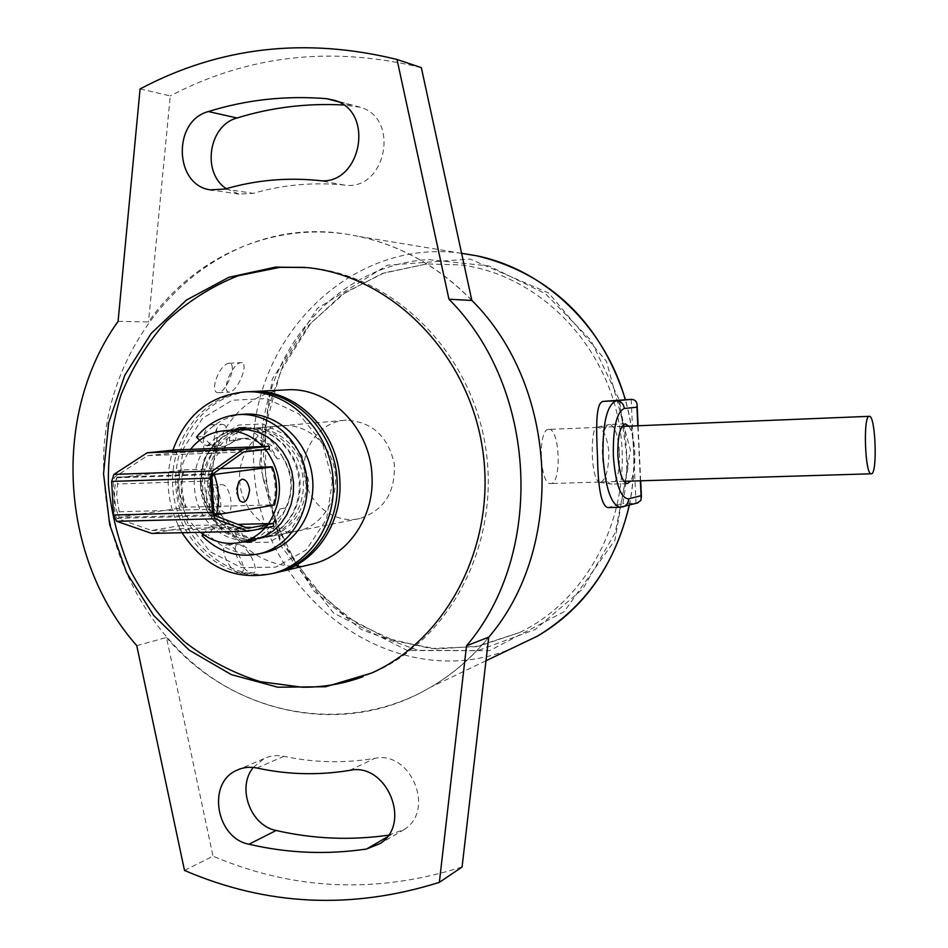 <?xml version="1.0" encoding="UTF-8"?>
<svg xmlns="http://www.w3.org/2000/svg" width="948" height="948" viewBox="0 0 948 948"><rect width="100%" height="100%" fill="white"/><g stroke="black" fill="none" stroke-linecap="round" stroke-linejoin="round"><path stroke-width="0.71" stroke-dasharray="4.74 3.56" d="M548.525 429.408L548.738 429.397C559.877 427.738 561.915 484.238 550.705 483.539C539.779 485.471 537.504 429.314 548.525 429.408M184.505 870.442L213.016 856.163C293.607 890.409 376.629 894.023 462.079 867.005M136.749 645.647L166.481 637.471L213.016 856.163M471.808 300.303C439.279 267.099 401.834 245.852 359.493 236.55L348.734 234.547C212.613 210.349 92.359 341.707 104.387 481.999C109.115 559.889 149.369 634.556 211.155 677.263C273.036 719.591 354.149 726.926 421.587 692.253L431.186 686.945C452.883 674.135 472.057 657.568 488.718 637.246M488.73 637.115C469.521 660.566 447.089 678.958 421.445 692.313C336.102 737.532 228.989 711.356 166.481 637.471M118.085 321.36L148.516 321.941C193.155 257.856 271.092 221.82 348.58 234.523C395.138 242.226 436.234 264.208 471.843 300.48M216.571 513.449C224.486 513.78 220.386 484.155 211.594 485.021C202.102 484.736 206.19 514.16 216.132 513.496L216.571 513.449M211.629 424.775C203.05 423.815 199.258 454.566 209.271 453.535C217.519 453.701 220.588 424.514 211.819 424.763L211.629 424.775M229.25 363.274L229.143 363.285C219.391 363.748 208.619 393.1 218.443 392.697C227.034 391.797 237.593 363.297 229.25 363.274M240.863 573.09C248.708 571.632 236.384 544.673 227.449 544.709C217.293 545.266 229.736 573.576 240.176 573.173L240.863 573.09M618.013 399.985C627.73 434.279 629.365 468.786 622.895 503.518L607.763 507.595M426.79 263.947L382.364 273.451L342.157 294.484L308.538 325.448L283.416 364.257L268.118 408.446L263.414 455.396L269.493 502.333L286 546.546L312.034 585.437L346.162 616.662L386.476 638.205L430.641 648.527L475.955 646.702L519.528 632.529C589.62 599.041 633.442 512.323 619.814 427.773C606.519 343.176 537.978 274.624 461.012 264.93L426.79 263.947M223.965 512.299L227.188 513.176C235.021 512.761 230.163 484.132 221.951 484.689C214.497 484.12 215.315 507.37 223.965 512.299M224.309 424.905L222.259 424.301C213.3 424.064 210.48 454.471 219.652 453.132C226.821 453.132 230.305 429.077 224.309 424.905M242.19 362.657L241.385 362.586C232.224 362.491 220.102 392.934 229.677 392.128C238.031 390.529 248.317 365.122 242.19 362.657M250.414 572.628L253.069 572.912C260.392 572.355 248.388 545.752 238.647 544.484C230.293 543.879 238.434 568.184 250.414 572.628M608.687 507.441L621.201 507.121L637.269 503.033M628.714 426.126C632.067 431.352 634.094 440.05 634.805 452.22C635.243 465.468 633.856 475.102 630.657 481.11M631.167 399.381L636.037 503.175L622.895 503.518M619.494 452.765C619.814 471.381 617.278 481.821 611.898 484.096L611.567 484.084C600.819 484.807 598.65 424.74 609.422 424.526L609.754 424.479C614.968 425.96 618.215 435.393 619.494 452.765M600.321 482.319L599.586 482.366C590.213 479.652 590.083 424.503 597.572 427.086C603.651 428.686 607.431 437.395 608.924 453.215C608.533 469.236 606.021 478.787 601.388 481.868L600.321 482.319M140.079 88.946L170.273 95.926L148.516 321.941M421.339 67.652C331.764 45.682 248.08 55.102 170.273 95.926M226.288 188.688L238.872 194.091L253.234 193.356C282.741 184.753 313.124 181.992 344.373 185.061C385.469 191.555 400.743 118.701 360.37 107.243L343.591 104.991M388.407 835.212L404.429 829.393C435.689 809.722 410.472 750.141 374.579 758.388C344.148 763.424 313.942 762.737 283.973 756.314C276.852 754.857 270.144 755.663 263.852 758.744L253.317 767.442M304.486 267.312L311.228 267.905C394.617 276.401 470.694 352.241 485.495 446.662C500.745 541.012 452.042 637.115 375.479 671.563L363.191 676.647M308.704 564.901C264.587 573.978 219.13 536.556 213.276 487.9C206.593 439.339 241.148 391.868 286.237 389.865M274.766 573.007C229.606 582.285 183.023 543.927 176.601 493.861C169.36 443.889 203.998 394.593 250.071 391.678M332.416 481.003L326.562 519.137L306.251 549.887L275.797 567.105L241.456 567.627L210.006 551.677L187.431 522.573L177.928 485.98L183.272 448.866L202.552 418.281L232.201 400.246L266.601 398.551L298.916 413.849L322.51 443.32L332.416 481.003M200.336 485.258L204.14 459.093L217.779 437.609L238.683 425.024L262.821 423.957L285.419 434.776L301.879 455.419L308.787 481.762L304.735 508.436L290.586 530.003L269.291 542.185L245.177 542.671L222.993 531.532L207.043 511.067L200.336 485.258M207.766 484.748C208.501 452.883 222.993 434.113 251.232 428.413C276.176 425.853 301.168 447.183 305.481 475.209C310.091 503.187 292.968 531.366 268.485 536.829L259.479 537.954C233.22 539.068 208.844 513.733 207.766 484.748M290.005 531.864C264.765 532.575 241.633 509.206 239.714 481.548C237.45 453.902 256.896 427.975 282.077 425.747C306.394 423.246 330.722 443.889 334.893 471.038C339.36 498.127 322.664 525.441 298.786 530.761L290.005 531.864M239.998 429.42L239.702 429.669C229.582 431.767 220.955 436.827 213.821 444.837L225.221 446.153L219.154 446.769L204.294 445.062L199.613 440.263M203.133 534.376L208.892 527.313L218.324 525.619C196.485 505.687 194.257 466.191 213.821 444.837L204.294 445.062M234.026 429.918L230.328 434.99L229.357 441.021L235.388 440.429L237.083 432.892L239.702 429.669L241.408 429.373M246.219 428.887L254.277 429.254L250.071 427.607L245.698 427.074L242.83 427.761M251.327 541.166L254.609 540.941L260.273 538.488L245.722 539.009C235.448 537.587 226.311 533.12 218.324 525.619L229.523 523.58L240.259 528.617L242.783 535.987L245.722 539.009L249.063 540.716M244.809 428.982L247.144 428.816C271.946 427.548 295.93 449.482 299.627 477.318C303.621 505.118 286.486 532.658 262.276 538.073C216.417 551.096 180.582 480.02 214.698 444.754C222.152 436.376 231.205 431.257 241.835 429.361M254.384 539.673C266.341 533.072 274.873 522.834 279.956 508.934L285.727 507.927C280.655 521.744 272.171 531.935 260.273 538.488L270.784 534.933L279.305 529.6L286.663 522.419L292.553 513.697L296.712 503.755L298.987 493.019L299.272 481.916L297.553 470.895L293.904 460.42L288.465 450.904L281.473 442.74L273.214 436.258L264.018 431.707L254.277 429.254C266.886 435.061 276.472 444.707 283.025 458.18L277.243 458.879C270.642 445.323 261.02 435.618 248.34 429.788M208.892 527.313L229.523 523.58M240.259 528.617L234.274 529.731L234.476 531.484L237.332 537.836L243.126 541.901M196.497 437.075L202.671 436.518C213.62 423.211 227.33 415.781 243.814 414.217M210.432 444.446L202.671 436.518M202.019 535.739L208.157 534.589L214.995 526.223M262.134 553.182C241.716 556.239 223.728 550.041 208.157 534.589M250.521 428.52L248.293 428.674C220.73 431.056 200.348 461.285 205.396 491.42C209.958 521.625 238.683 543.868 265.594 537.409C289.744 532.006 306.832 504.561 302.862 476.856C299.165 449.115 275.252 427.252 250.521 428.52M346.257 420.201L344.195 420.343C318.824 422.535 299.923 449.897 304.498 477.152C308.621 504.466 335.047 524.493 359.837 518.544C384.213 510.297 395.683 492.036 394.261 463.75C387.981 436.139 371.983 421.623 346.257 420.201M272.586 573.552C226.999 583.375 179.705 544.555 173.437 493.861C166.303 443.285 201.948 393.728 248.613 391.725M252.713 530.027C213.336 532.918 193.25 469.189 226.086 446.058L235.199 440.761L245.307 438.201C269.291 438.249 284.578 451.319 291.166 477.413C293.015 504.289 282.551 521.542 259.788 529.174L252.713 530.027M182.052 532.729C167.393 506.422 164.336 478.918 172.88 450.205M235.388 440.429L225.221 446.153M229.357 441.021L238.481 438.865C254.36 437.81 267.277 444.482 277.243 458.879M285.727 507.927C293.477 491.088 292.577 474.498 283.025 458.18M279.956 508.934C273.794 520.44 264.824 527.609 253.057 530.453L243.648 531.295L234.274 529.731M223.491 524.671C197.646 508.886 195.122 464.224 219.154 446.769M252.903 539.945L239.773 540.194C229.44 538.748 220.256 534.257 212.233 526.709C190.299 506.659 188.036 466.926 207.695 445.453C214.864 437.384 223.527 432.3 233.694 430.202L238.067 429.562M200.419 532.314C192.456 525.737 186.555 517.383 182.715 507.251C175.641 486.004 178.236 466.712 190.524 449.388M262.94 446.508L265.618 449.542M268.628 523.628L265.084 527.977M243.743 451.935L147.509 455.668L114.495 477.223L113.179 481.24L115.123 514.788L116.877 518.366L151.775 530.513L179.148 525.773L179.314 528.581L151.751 533.416M119.175 511.766L209.224 509.313C210.942 499.821 210.409 490.389 207.648 481.027L117.564 484.001L116.663 495.934L119.175 511.766L118.808 517.335L185.31 507.299C180.582 494.998 179.883 482.568 183.213 470.007L116.521 477.804L212.494 474.51M209.224 509.313L213.845 512.809M211.878 476.773L207.648 481.027M214.449 514.835L118.808 517.335C114.068 504.289 113.298 491.111 116.521 477.804L117.564 484.001M270.998 466.89C275.868 479.427 276.555 492.083 273.071 504.857L186.223 507.156C181.495 494.868 180.795 482.449 184.125 469.888L183.213 470.007M184.125 469.888L220.386 468.608M179.196 470.267C176.091 482.828 176.79 495.271 181.305 507.583M273.071 504.857L274.529 505M186.223 507.156L185.31 507.299M271.91 466.926C276.721 479.415 277.397 492 273.913 504.715M147.509 455.668L175.024 452.812L269.327 449.127M174.87 450.004L175.024 452.812M151.775 530.513L247.949 528.273M179.148 525.773L237.747 524.374M179.314 528.581L273.534 526.365M461.605 253.27C346.091 236.668 244.24 346.541 253.839 464.01C256.92 593.128 391.868 696.899 510.083 649.214M629.247 505.177C636.464 469.864 635.136 434.694 625.265 399.653M259.645 463.631L281.331 546.569L333.554 613.072L407.415 650.529L489.642 650.648L564.143 611.709L614.979 540.099L630.42 450.205L606.507 361.389L548.667 292.991L470.007 259.053L387.424 265.203L317.284 308.456L272.218 379.164L259.645 463.631M263.153 478.693L280.134 538.985L313.906 591.054L361.354 629.591L417.973 650.328L478.076 650.541L535.229 629.496L582.89 588.838L615.228 532.693L628.074 467.364L619.625 400.577L590.888 340.344L545.479 293.762L489.038 265.973L428.247 259.598C324.643 265.594 247.452 373.358 263.153 478.693M622.611 506.955L620.205 507.275M640.386 480.814L637.803 425.759M337.962 101.685L352.763 105.655M344.373 185.061L318.255 180.452M224.996 189.067L253.234 193.356M349.658 770.38L374.579 758.388M391.003 834.821L386.938 837.179M256.944 768.022L283.973 756.314M250.367 541.592L256.268 540.407M244.11 428.117L250.071 427.607M113.179 481.24L211.866 477.922M115.123 514.788L213.774 512.157M213.075 473.822L114.495 477.223M116.877 518.366L215.421 515.819M621.995 426.41L548.738 429.397M623.926 481.311L550.705 483.539M461.617 253.341L359.493 236.55M485.992 660.744L431.186 686.945M629.389 505.142C636.618 469.829 635.302 434.658 625.419 399.641M519.528 632.529L478.882 646.145L436.554 648.93L394.913 641.002L356.211 623.037L322.427 596.185L295.255 561.986L275.998 522.312L265.606 479.202L265.487 426.185L280.75 370.846L310.956 322.995L345.345 292.458L384.213 272.858L426.896 263.947L461.012 264.93M216.132 513.496L226.762 513.212M211.594 485.021L221.951 484.689M209.271 453.535L219.652 453.132M211.748 424.775L222.365 424.301M218.443 392.697L229.677 392.128M229.143 363.285L241.385 362.586M240.176 573.173L252.417 572.995M227.449 544.709L238.647 544.484M640.682 480.802L638.099 425.747M625.253 423.839L609.754 424.479M627.398 483.634L611.898 484.096M599.586 482.366L611.567 484.084M597.572 427.086L609.422 424.526M360.37 107.243L334.573 100.334M238.872 194.091L212.577 190.192M404.429 829.393L380.278 843.483M263.852 758.744L239.737 769.029M371.9 672.938L375.479 671.563M307.377 267.597L311.228 267.905M282.077 425.747L251.232 428.413M298.786 530.761L268.485 536.829M261.435 538.239L262.276 538.073M248.684 542.138L254.609 540.941M239.726 427.584L245.698 427.074M344.195 420.343L248.293 428.674M359.837 518.544L265.594 537.409M253.057 530.453L259.788 529.174M238.481 438.865L245.307 438.201M237.782 484.985L235.625 491.04L238.161 496.977"/><path stroke-width="1.42" d="M869.15 416.338C862.858 416.006 865.097 475.683 871.295 473.787C877.706 474.687 875.596 414.797 869.28 416.326L869.15 416.338M184.505 870.442C266.874 905.885 351.827 909.855 439.351 882.351L466.511 645.837C545.456 553.288 537.717 387.862 448.961 299.224L397.011 59.463C305.185 37.008 219.545 46.831 140.079 88.946L118.085 321.36C51.121 414.489 59.937 558.692 136.749 645.647L184.505 870.442M275.643 267.075L307.377 267.597C391.05 276.117 467.411 352.289 482.271 447.112C497.593 541.865 448.712 638.36 371.9 672.938L325.602 686.743L277.764 687.205L231.395 674.644L189.244 650.174L153.706 615.501L126.712 572.805L109.684 524.611L103.545 473.704L108.653 422.938L124.792 375.23L151.206 333.388L186.519 300.006L228.823 277.326L275.643 267.075M318.255 180.452C286.26 177.323 255.178 180.203 224.996 189.067L210.302 189.849C174.136 185.085 172.453 120.811 208.37 111.556C246.492 99.659 285.964 95.381 326.787 98.699L334.573 100.334C375.941 112.077 360.347 187.112 318.255 180.452M248.992 844.23C216.132 838.233 206.747 783.392 236.372 770.475C242.795 767.323 249.656 766.505 256.944 768.022C287.599 774.706 318.504 775.488 349.658 770.38C386.405 761.979 412.273 823.338 380.278 843.483L366.532 849.029C326.835 854.871 287.659 853.271 248.992 844.23L276.141 830.484C313.077 838.968 350.499 840.544 388.407 835.212M466.511 645.837L488.73 637.115L462.079 867.005L439.351 882.351M488.718 637.246C565.885 547.245 558.514 386.618 471.974 300.492L471.808 300.303M397.011 59.463L421.339 67.652L471.843 300.48L448.961 299.224M631.167 399.381L616.176 400.779C606.886 404.843 602.501 423.531 603.023 456.829C605.428 488.113 611.152 504.929 620.205 507.275L607.763 507.595C601.482 505.639 598.058 488.777 597.489 457.019C596.304 429.527 595.202 401.466 603.651 401.348L631.167 399.381C634.97 399.487 636.961 401.502 637.151 405.448L636.938 407.154L624.317 408.505C623.618 403.635 620.904 401.051 616.176 400.779L603.651 401.348M637.269 503.033L641.002 500.283L641.073 495.674L628.571 498.873C620.62 498.198 615.548 483.942 613.356 456.106C612.894 427.927 616.555 412.072 624.317 408.505M630.657 481.11L627.398 483.634C622.362 482.259 619.174 472.815 617.859 455.289C617.563 436.471 620.028 425.996 625.253 423.839L628.714 426.126M343.591 104.991C306.891 103.048 271.389 107.385 237.047 117.99C208.56 125.361 201.497 172.678 226.288 188.688M253.317 767.442C236.538 787.302 250.343 825.637 276.141 830.484M363.191 676.647C343.401 683.864 323.114 687.395 302.329 687.229L260.309 681.683C232.983 673.056 207.754 659.772 184.599 641.82C163.139 621.568 145.257 598.152 130.942 571.585C119.01 543.714 111.485 514.61 108.404 484.274C107.965 453.808 112.089 424.218 120.799 395.482C132.045 367.836 147.26 343.069 166.469 321.206C187.657 301.523 211.487 286.391 237.972 275.809L279.601 267.383L304.486 267.312M286.237 389.865L286.343 389.865C328.849 386.618 370.384 427.501 371.971 475.552C374.602 516.103 348.888 554.533 314.013 563.633L308.704 564.901M250.071 391.678L251.564 391.583C295.302 388.23 338.152 430.641 339.834 480.482C342.595 522.526 316.122 562.342 280.229 571.703L274.766 573.007M241.408 429.373L246.219 428.887M242.83 427.761L239.998 429.42M241.835 429.361L244.809 428.982M249.063 540.716L251.327 541.166M243.126 541.901L248.684 542.138L252.903 539.945M190.524 449.388C199.151 438.509 210.053 432.335 223.23 430.854L238.067 429.562L248.34 429.788L239.726 427.584L234.026 429.918M199.613 440.263L196.497 437.075C207.482 423.697 221.263 416.219 237.818 414.655C269.41 411.965 300.824 439.208 306.311 474.818C312.153 510.38 290.775 546.19 259.953 553.656C238.173 558.301 218.869 552.329 202.019 535.739L203.133 534.376M237.818 414.655L243.814 414.217C275.252 411.551 306.5 438.628 311.951 474.024C317.758 509.36 296.487 544.97 265.807 552.388L262.134 553.182M172.88 450.205C185.808 414.963 209.65 395.541 244.383 391.939L248.613 391.725C292.458 388.372 335.426 430.913 337.121 480.897C339.882 523.071 313.35 562.994 277.373 572.391L272.586 573.552M244.383 391.939C288.37 388.561 331.504 431.293 333.198 481.501C335.983 523.853 309.368 563.953 273.261 573.362C235.388 581.254 204.981 567.71 182.052 532.729M248.34 429.788L258.129 432.241L267.372 436.815L275.667 443.344L282.694 451.556L288.168 461.131L291.842 471.677L293.572 482.757L293.288 493.932L291 504.739L286.817 514.728L280.904 523.509L273.51 530.726L264.942 536.094L254.384 539.673M223.23 430.854L233.623 431.079C244.75 432.715 254.526 437.869 262.94 446.508M265.618 449.542C282.942 474.047 283.95 498.743 268.628 523.628M265.084 527.977C258.294 535.324 250.26 540.111 240.97 542.339C226.323 545.373 212.814 542.031 200.419 532.314M213.774 512.157L211.866 477.922L213.075 473.822L243.743 451.935L269.327 449.127L269.161 446.259L243.399 449.02L212.542 470.943L210.42 478.112L212.328 512.394L215.208 518.805L247.926 531.236L273.534 526.365L273.38 523.509L247.949 528.273L215.421 515.819L213.774 512.157M213.845 512.809L216.381 514.788L214.449 514.835M212.494 474.51L214.13 474.45C219.035 487.782 219.794 501.231 216.381 514.788L274.529 505C277.8 492.202 277.112 479.522 272.455 466.949L271.91 466.926M272.455 466.949L214.13 474.45L211.878 476.773M220.386 468.608L271.851 466.783M241.87 479.273C245.722 479.155 248.305 482.686 249.632 489.879C247.843 500.923 244.537 504.502 239.702 500.615C236.822 494.323 236.597 487.924 239.05 481.406L241.87 479.273M247.926 531.236L151.751 533.416L116.64 521.293L113.57 515.025L111.627 481.43L113.926 474.403L147.153 452.8L174.87 450.004L269.161 446.259M237.747 524.374L273.38 523.509M147.153 452.8L243.399 449.02M510.083 649.214L537.469 636.12C585.082 607.17 615.679 563.515 629.247 505.177M625.265 399.653C604.836 326.752 544.59 269.599 476.939 255.853L461.605 253.27M622.611 506.955L623.334 506.753C626.782 505.367 628.536 502.736 628.571 498.873M641.073 495.674L640.386 480.814M637.803 425.759L636.938 407.154M326.787 98.699L337.962 101.685M208.37 111.556L237.047 117.99M386.938 837.179L366.532 849.029M116.64 521.293L215.208 518.805M113.57 515.025L212.328 512.394M111.627 481.43L210.42 478.112M113.926 474.403L212.542 470.943M869.28 416.326L621.995 426.41M871.295 473.787L623.926 481.311M625.419 399.641C598.721 315.269 542.078 271.507 476.939 255.853L461.617 253.341M629.389 505.142C614.896 564.996 584.252 608.663 537.469 636.12L485.992 660.744M620.205 507.275L638.04 502.831M641.44 497.226L640.682 480.802M638.099 425.747L637.151 405.448M212.577 190.192L210.302 189.849M239.737 769.029L236.372 770.475M286.343 389.865L251.564 391.583M314.013 563.633L280.229 571.703M244.063 429.041L244.714 428.982M259.953 553.656L265.807 552.388M273.261 573.362L277.373 572.391M255.557 539.412L240.97 542.339M238.161 496.977L239.702 500.615M237.782 484.985L239.05 481.406"/></g></svg>
